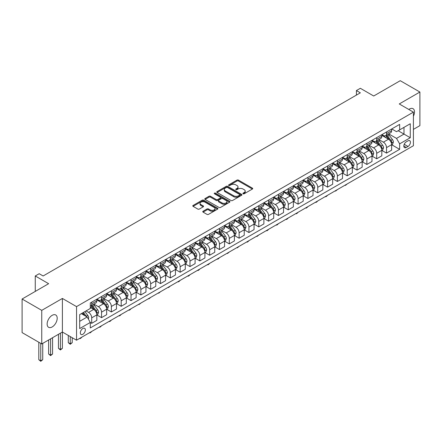<?xml version="1.0" encoding="UTF-8"?>
<svg xmlns="http://www.w3.org/2000/svg" width="442" height="442" viewBox="0 0 442 442"><rect width="100%" height="100%" fill="white"/><g stroke="black" fill="none" stroke-linecap="round" stroke-linejoin="round"><path stroke-width="0.66" d="M243.111 193.767A0.762 0.442 0 0 0 244.194 193.767L252.393 189.032A1.094 0.63 0 0 0 252.713 188.59A1.094 0.63 0 0 0 252.393 188.143L238.503 180.126A1.094 0.63 0 0 0 236.962 180.126L228.763 184.855A0.762 0.442 0 0 0 228.536 185.17A0.762 0.442 0 0 0 228.763 185.48A0.762 0.442 0 0 0 229.84 185.48L230.901 184.867A3.492 2.017 0 0 1 235.84 184.867L237 185.535A3.492 2.017 0 0 1 238.023 186.96A3.492 2.017 0 0 1 237 188.386L235.934 188.999A0.762 0.442 0 0 0 235.713 189.314A0.762 0.442 0 0 0 235.934 189.624A0.762 0.442 0 0 0 237.017 189.624L238.078 189.01A3.492 2.017 0 0 1 243.017 189.01L244.172 189.679A3.492 2.017 0 0 1 245.2 191.104A3.492 2.017 0 0 1 244.172 192.53L243.111 193.143A0.762 0.442 0 0 0 242.89 193.458A0.762 0.442 0 0 0 243.111 193.767L243.111 193.143M52.173 326.947A7.116 4.111 120 0 0 56.819 320.677A7.116 4.111 120 0 0 55.731 314.975A7.116 4.111 120 0 0 52.173 315.328A7.116 4.111 120 0 0 47.521 321.599A7.116 4.111 120 0 0 48.614 327.301A7.116 4.111 120 0 0 52.173 326.947M413.414 116.202A7.116 4.111 120 0 0 413.043 108.682A7.116 4.111 120 0 0 409.485 109.036A7.116 4.111 120 0 0 408.822 109.472M82.831 334.301A3.558 2.055 120 0 0 85.157 331.168A3.558 2.055 120 0 0 84.61 328.318A3.558 2.055 120 0 0 82.831 328.494A3.558 2.055 120 0 0 80.505 331.627A3.558 2.055 120 0 0 81.052 334.478A3.558 2.055 120 0 0 82.831 334.301M203.082 211.221A1.094 0.63 0 0 0 202.762 211.668A1.094 0.63 0 0 0 203.082 212.11L206.978 214.364A1.094 0.63 0 0 0 208.525 214.364L217.63 209.105A1.094 0.63 0 0 0 217.95 208.657A1.094 0.63 0 0 0 217.63 208.215L203.74 200.193A1.094 0.63 0 0 0 202.193 200.193L193.088 205.453A1.094 0.63 0 0 0 192.767 205.895A1.094 0.63 0 0 0 193.088 206.342L197.795 209.06A1.094 0.63 0 0 0 199.342 209.06L203.237 206.812A1.094 0.63 0 0 0 203.558 206.364A1.094 0.63 0 0 0 203.237 205.917L200.9 204.574A2.917 1.685 0 0 1 200.049 203.381A2.917 1.685 0 0 1 201.85 201.823A2.917 1.685 0 0 1 205.033 202.187L214.177 207.469A2.917 1.685 0 0 1 215.033 208.657A2.917 1.685 0 0 1 213.226 210.215A2.917 1.685 0 0 1 210.049 209.851L208.525 208.972A1.094 0.63 0 0 0 206.978 208.972L203.082 211.221L203.082 212.11M413.414 129.373L419.9 125.627L419.9 92.035L400.248 80.693L373.711 96.008L360.346 88.295L356.418 90.56L360.346 92.831L43.128 275.979L39.2 273.708L35.266 275.979L35.266 291.411M41.752 310.361L41.752 343.948L62.388 332.03L62.388 298.444L41.752 310.361L22.1 299.013L48.631 283.692L35.266 275.979M62.388 298.444L76.543 306.615L413.414 112.124L413.414 145.711L76.543 340.202L76.543 306.615M419.9 92.035L399.264 103.953L413.414 112.124M230.978 200.508A1.094 0.63 0 0 0 232.52 200.508L241.63 195.248A1.094 0.63 0 0 0 241.945 194.806A1.094 0.63 0 0 0 241.63 194.358L227.74 186.336A1.094 0.63 0 0 0 226.193 186.336L217.088 191.596A1.094 0.63 0 0 0 216.768 192.043A1.094 0.63 0 0 0 217.088 192.485L230.978 200.508M214.729 193.933A0.762 0.442 0 0 1 215.508 194.038L229.613 202.187L220.525 207.436A1.094 0.63 0 0 1 218.978 207.436L205.088 199.414L205.088 198.524A1.094 0.63 0 0 0 204.768 198.972A1.094 0.63 0 0 0 205.088 199.414M205.088 198.524L208.989 196.276A1.094 0.63 0 0 1 210.53 196.276L216.16 199.524A1.094 0.63 0 0 0 217.707 199.524L220.293 198.033A1.094 0.63 0 0 0 220.613 197.591A1.094 0.63 0 0 0 220.293 197.143L214.425 193.756A0.762 0.442 0 0 1 214.204 193.447A0.762 0.442 0 0 1 214.674 193.038A0.762 0.442 0 0 1 215.508 193.132L229.63 201.287A1.094 0.63 0 0 1 229.95 201.729A1.094 0.63 0 0 1 229.63 202.176L229.63 201.287M41.752 343.948L22.1 332.599L22.1 299.013M407.988 140.854L406.259 141.854A3.448 1.989 120 0 0 404.01 144.888A3.448 1.989 120 0 0 404.535 147.65A3.448 1.989 120 0 0 406.259 147.479L407.988 146.484A3.448 1.989 120 0 0 410.242 143.446A3.448 1.989 120 0 0 409.712 140.683A3.448 1.989 120 0 0 407.988 140.854M391.756 128.937L396.513 131.683L399.656 129.871L399.656 124.379L90.301 302.985L90.301 308.477L79.687 314.605L79.687 328.583L90.301 322.456L90.301 327.947L399.656 149.341L399.656 143.849L396.513 138.401L388.695 133.887M399.656 129.871L410.27 123.743L410.27 137.722L399.656 143.849M60.427 333.169L60.427 349.462L62.388 348.329L62.388 332.03L76.543 340.202M356.418 90.56L356.418 95.102M398.165 130.733L403.982 134.092L403.982 127.373L410.27 123.743M396.513 138.401L403.982 134.092L410.27 137.722M79.687 321.323L87.157 317.008L81.339 313.649M90.301 322.5L91.715 323.317L91.715 317.826A4.448 2.569 -120 0 0 88.571 312.378L86.052 310.925M91.715 323.317L96.826 320.367L96.826 314.875A4.448 2.569 -120 0 0 93.682 309.428L90.301 307.477M96.942 314.991L101.544 317.643L101.544 312.151A4.448 2.569 -120 0 0 98.395 306.704L93.881 304.096M101.544 317.643L106.655 314.693L106.655 309.201A4.448 2.569 -120 0 0 103.505 303.753L96.826 299.897M106.771 309.317L111.367 311.969L111.367 306.477A4.448 2.569 -120 0 0 108.224 301.03L103.71 298.427M111.367 311.969L116.478 309.019L116.478 303.527A4.448 2.569 -120 0 0 113.334 298.079L106.655 294.223M116.6 303.643L121.196 306.295L121.196 300.803A4.448 2.569 -120 0 0 118.053 295.355L113.539 292.753M121.196 306.295L126.307 303.345L126.307 297.853A4.448 2.569 -120 0 0 123.163 292.405L116.478 288.549M126.423 297.969L131.025 300.621L131.025 295.129A4.448 2.569 -120 0 0 127.876 289.687L123.362 287.079M131.025 300.621L136.136 297.67L136.136 292.179A4.448 2.569 -120 0 0 132.987 286.736L126.307 282.874M136.252 292.295L140.849 294.952L140.849 289.455A4.448 2.569 -120 0 0 137.705 284.013L133.191 281.405M140.849 294.952L145.959 292.002L145.959 286.51A4.448 2.569 -120 0 0 142.816 281.062L136.136 277.2M146.081 286.62L150.678 289.278L150.678 283.786A4.448 2.569 -120 0 0 147.534 278.338L143.02 275.731M150.678 289.278L155.788 286.328L155.788 280.836A4.448 2.569 -120 0 0 152.645 275.388L145.959 271.526M155.904 280.946L160.507 283.604L160.507 278.112A4.448 2.569 -120 0 0 157.358 272.664L152.844 270.056M160.507 283.604L165.612 280.653L165.612 275.162A4.448 2.569 -120 0 0 162.468 269.714L155.788 265.857M165.733 275.272L170.33 277.93L170.33 272.438A4.448 2.569 -120 0 0 167.187 266.99L162.673 264.382M170.33 277.93L175.441 274.979L175.441 269.487A4.448 2.569 -120 0 0 172.297 264.04L165.612 260.183M175.557 269.598L180.159 272.255L180.159 266.764A4.448 2.569 -120 0 0 177.015 261.316L172.502 258.708M180.159 272.255L185.27 269.305L185.27 263.813A4.448 2.569 -120 0 0 182.126 258.366L175.441 254.509M185.386 263.924L189.988 266.581L189.988 261.089A4.448 2.569 -120 0 0 186.839 255.642L182.325 253.034M189.988 266.581L195.093 263.631L195.093 258.139A4.448 2.569 -120 0 0 191.95 252.691L185.27 248.835M195.215 258.255L199.812 260.907L199.812 255.415A4.448 2.569 -120 0 0 196.668 249.968L192.154 247.36M199.812 260.907L204.922 257.957L204.922 252.465A4.448 2.569 -120 0 0 201.779 247.017L195.093 243.161M205.038 252.581L209.641 255.233L209.641 249.741A4.448 2.569 -120 0 0 206.497 244.293L201.977 241.691M209.641 255.233L214.751 252.283L214.751 246.791A4.448 2.569 -120 0 0 211.607 241.343L204.922 237.487M214.867 246.907L219.47 249.559L219.47 244.067A4.448 2.569 -120 0 0 216.32 238.619L211.806 236.017M219.47 249.559L224.575 246.608L224.575 241.117A4.448 2.569 -120 0 0 221.431 235.669L214.751 231.812M224.696 241.233L229.293 243.885L229.293 238.393A4.448 2.569 -120 0 0 226.149 232.951L221.635 230.343M229.293 243.885L234.404 240.934L234.404 235.442A4.448 2.569 -120 0 0 231.26 230L224.575 226.138M234.52 235.558L239.122 238.216L239.122 232.724A4.448 2.569 -120 0 0 235.978 227.276L231.459 224.669M239.122 238.216L244.233 235.266L244.233 229.774A4.448 2.569 -120 0 0 241.089 224.326L234.404 220.464M244.349 229.884L248.945 232.542L248.945 227.05A4.448 2.569 -120 0 0 245.802 221.602L241.288 218.994M248.945 232.542L254.056 229.591L254.056 224.1A4.448 2.569 -120 0 0 250.912 218.652L244.233 214.795M254.178 224.21L258.774 226.868L258.774 221.376A4.448 2.569 -120 0 0 255.631 215.928L251.117 213.32M258.774 226.868L263.885 223.917L263.885 218.425A4.448 2.569 -120 0 0 260.741 212.978L254.056 209.121M264.001 218.536L268.603 221.193L268.603 215.702A4.448 2.569 -120 0 0 265.46 210.254L260.94 207.646M268.603 221.193L273.714 218.243L273.714 212.751A4.448 2.569 -120 0 0 270.57 207.304L263.885 203.447M273.83 212.862L278.427 215.519L278.427 210.027A4.448 2.569 -120 0 0 275.283 204.58L270.769 201.972M278.427 215.519L283.537 212.569L283.537 207.077A4.448 2.569 -120 0 0 280.394 201.629L273.714 197.773M283.659 207.188L288.256 209.845L288.256 204.353A4.448 2.569 -120 0 0 285.112 198.906L280.598 196.298M288.256 209.845L293.366 206.895L293.366 201.403A4.448 2.569 -120 0 0 290.223 195.955L283.537 192.099M293.482 201.519L298.085 204.171L298.085 198.679A4.448 2.569 -120 0 0 294.941 193.231L290.422 190.624M298.085 204.171L303.195 201.22L303.195 195.729A4.448 2.569 -120 0 0 300.052 190.281L293.366 186.425M303.311 195.845L307.908 198.497L307.908 193.005A4.448 2.569 -120 0 0 304.765 187.557L300.251 184.955M307.908 198.497L313.019 195.546L313.019 190.054A4.448 2.569 -120 0 0 309.875 184.607L303.195 180.75M313.14 190.171L317.737 192.822L317.737 187.331A4.448 2.569 -120 0 0 314.594 181.883L310.08 179.281M317.737 192.822L322.848 189.872L322.848 184.38A4.448 2.569 -120 0 0 319.704 178.938L313.019 175.076M322.964 184.496L327.566 187.148L327.566 181.656A4.448 2.569 -120 0 0 324.422 176.214L319.903 173.607M327.566 187.148L332.677 184.198L332.677 178.706A4.448 2.569 -120 0 0 329.528 173.264L322.848 169.402M332.793 178.822L337.39 181.48L337.39 175.988A4.448 2.569 -120 0 0 334.246 170.54L329.732 167.932M337.39 181.48L342.5 178.529L342.5 173.037A4.448 2.569 -120 0 0 339.357 167.59L332.677 163.728M342.622 173.148L347.219 175.805L347.219 170.314A4.448 2.569 -120 0 0 344.075 164.866L339.561 162.258M347.219 175.805L352.329 172.855L352.329 167.363A4.448 2.569 -120 0 0 349.186 161.916L342.5 158.059M352.445 167.474L357.048 170.131L357.048 164.639A4.448 2.569 -120 0 0 353.904 159.192L349.384 156.584M357.048 170.131L362.158 167.181L362.158 161.689A4.448 2.569 -120 0 0 359.009 156.241L352.329 152.385M362.274 161.8L366.871 164.457L366.871 158.965A4.448 2.569 -120 0 0 363.727 153.518L359.213 150.91M366.871 164.457L371.982 161.507L371.982 156.015A4.448 2.569 -120 0 0 368.838 150.567L362.158 146.711M372.103 156.125L376.7 158.783L376.7 153.291A4.448 2.569 -120 0 0 373.556 147.843L369.042 145.236M376.7 158.783L381.811 155.833L381.811 150.341A4.448 2.569 -120 0 0 378.667 144.893L371.982 141.037M381.927 150.457L386.529 153.109L386.529 147.617A4.448 2.569 -120 0 0 383.385 142.169L378.866 139.561M386.529 153.109L391.64 150.158L391.64 144.667A4.448 2.569 -120 0 0 388.49 139.219L381.811 135.363M381.927 134.611L383.385 135.451A4.448 2.569 -120 0 0 385.606 135.672A4.448 2.569 -120 0 0 386.529 133.639L386.529 131.959M372.103 140.285L373.556 141.125A4.448 2.569 -120 0 0 375.777 141.346A4.448 2.569 -120 0 0 376.7 139.313L376.7 137.633M362.274 145.959L363.727 146.799A4.448 2.569 -120 0 0 365.954 147.02A4.448 2.569 -120 0 0 366.871 144.987L366.871 143.307M352.445 151.634L353.904 152.473A4.448 2.569 -120 0 0 356.125 152.694A4.448 2.569 -120 0 0 357.048 150.656L357.048 148.976M342.622 157.308L344.075 158.148A4.448 2.569 -120 0 0 346.296 158.369A4.448 2.569 -120 0 0 347.219 156.33L347.219 154.65M332.793 162.982L334.246 163.822A4.448 2.569 -120 0 0 336.472 164.043A4.448 2.569 -120 0 0 337.39 162.004L337.39 160.324M322.964 168.656L324.422 169.496A4.448 2.569 -120 0 0 326.644 169.717A4.448 2.569 -120 0 0 327.566 167.678L327.566 165.999M313.14 174.33L314.594 175.17A4.448 2.569 -120 0 0 316.815 175.386A4.448 2.569 -120 0 0 317.737 173.352L317.737 171.673M303.311 180.005L304.765 180.844A4.448 2.569 -120 0 0 306.991 181.06A4.448 2.569 -120 0 0 307.908 179.027L307.908 177.347M293.482 185.673L294.941 186.513A4.448 2.569 -120 0 0 297.162 186.734A4.448 2.569 -120 0 0 298.085 184.701L298.085 183.021M283.659 191.347L285.112 192.187A4.448 2.569 -120 0 0 287.333 192.408A4.448 2.569 -120 0 0 288.256 190.375L288.256 188.695M273.83 197.022L275.283 197.861A4.448 2.569 -120 0 0 277.51 198.082A4.448 2.569 -120 0 0 278.427 196.049L278.427 194.37M264.001 202.696L265.46 203.535A4.448 2.569 -120 0 0 267.681 203.756A4.448 2.569 -120 0 0 268.603 201.723L268.603 200.044M254.178 208.37L255.631 209.21A4.448 2.569 -120 0 0 257.852 209.431A4.448 2.569 -120 0 0 258.774 207.392L258.774 205.712M244.349 214.044L245.802 214.884A4.448 2.569 -120 0 0 248.028 215.105A4.448 2.569 -120 0 0 248.945 213.066L248.945 211.387M234.52 219.718L235.978 220.558A4.448 2.569 -120 0 0 238.199 220.779A4.448 2.569 -120 0 0 239.122 218.74L239.122 217.061M224.696 225.392L226.149 226.232A4.448 2.569 -120 0 0 228.37 226.453A4.448 2.569 -120 0 0 229.293 224.414L229.293 222.735M214.867 231.067L216.32 231.906A4.448 2.569 -120 0 0 218.547 232.122A4.448 2.569 -120 0 0 219.47 230.089L219.47 228.409M205.038 236.741L206.497 237.581A4.448 2.569 -120 0 0 208.718 237.796A4.448 2.569 -120 0 0 209.641 235.763L209.641 234.083M195.215 242.409L196.668 243.249A4.448 2.569 -120 0 0 198.894 243.47A4.448 2.569 -120 0 0 199.812 241.437L199.812 239.757M185.386 248.084L186.839 248.923A4.448 2.569 -120 0 0 189.065 249.144A4.448 2.569 -120 0 0 189.988 247.111L189.988 245.432M175.557 253.758L177.015 254.598A4.448 2.569 -120 0 0 179.237 254.819A4.448 2.569 -120 0 0 180.159 252.785L180.159 251.106M165.733 259.432L167.187 260.272A4.448 2.569 -120 0 0 169.413 260.493A4.448 2.569 -120 0 0 170.33 258.454L170.33 256.78M155.904 265.106L157.358 265.946A4.448 2.569 -120 0 0 159.584 266.167A4.448 2.569 -120 0 0 160.507 264.128L160.507 262.449M146.081 270.78L147.534 271.62A4.448 2.569 -120 0 0 149.755 271.841A4.448 2.569 -120 0 0 150.678 269.802L150.678 268.123M136.252 276.454L137.705 277.294A4.448 2.569 -120 0 0 139.932 277.515A4.448 2.569 -120 0 0 140.849 275.476L140.849 273.797M126.423 282.129L127.876 282.968A4.448 2.569 -120 0 0 130.103 283.189A4.448 2.569 -120 0 0 131.025 281.151L131.025 279.471M116.6 287.803L118.053 288.643A4.448 2.569 -120 0 0 120.274 288.858A4.448 2.569 -120 0 0 121.196 286.825L121.196 285.145M106.771 293.471L108.224 294.311A4.448 2.569 -120 0 0 110.45 294.532A4.448 2.569 -120 0 0 111.367 292.499L111.367 290.819M96.942 299.146L98.395 299.985A4.448 2.569 -120 0 0 100.621 300.206A4.448 2.569 -120 0 0 101.544 298.173L101.544 296.494M391.756 144.783L399.656 149.341M385.606 135.672L390.717 132.722A4.448 2.569 -120 0 0 391.64 130.688L391.64 129.009M375.777 141.346L380.888 138.396A4.448 2.569 -120 0 0 381.811 136.363L381.811 134.683M365.954 147.02L371.065 144.07A4.448 2.569 -120 0 0 371.982 142.037L371.982 140.357M356.125 152.694L361.236 149.744A4.448 2.569 -120 0 0 362.158 147.705L362.158 146.026M346.296 158.369L351.407 155.418A4.448 2.569 -120 0 0 352.329 153.38L352.329 151.7M336.472 164.043L341.583 161.092A4.448 2.569 -120 0 0 342.5 159.054L342.5 157.374M326.644 169.717L331.754 166.767A4.448 2.569 -120 0 0 332.677 164.728L332.677 163.048M316.815 175.386L321.925 172.441A4.448 2.569 -120 0 0 322.848 170.402L322.848 168.722M306.991 181.06L312.102 178.109A4.448 2.569 -120 0 0 313.019 176.076L313.019 174.397M297.162 186.734L302.273 183.784A4.448 2.569 -120 0 0 303.195 181.75L303.195 180.071M287.333 192.408L292.444 189.458A4.448 2.569 -120 0 0 293.366 187.425L293.366 185.745M277.51 198.082L282.62 195.132A4.448 2.569 -120 0 0 283.537 193.099L283.537 191.419M267.681 203.756L272.791 200.806A4.448 2.569 -120 0 0 273.714 198.773L273.714 197.093M257.852 209.431L262.962 206.48A4.448 2.569 -120 0 0 263.885 204.442L263.885 202.762M248.028 215.105L253.139 212.154A4.448 2.569 -120 0 0 254.056 210.116L254.056 208.436M238.199 220.779L243.31 217.829A4.448 2.569 -120 0 0 244.233 215.79L244.233 214.11M228.37 226.453L233.481 223.503A4.448 2.569 -120 0 0 234.404 221.464L234.404 219.785M218.547 232.122L223.658 229.171A4.448 2.569 -120 0 0 224.575 227.138L224.575 225.459M208.718 237.796L213.829 234.846A4.448 2.569 -120 0 0 214.751 232.812L214.751 231.133M198.894 243.47L204 240.52A4.448 2.569 -120 0 0 204.922 238.487L204.922 236.807M189.065 249.144L194.176 246.194A4.448 2.569 -120 0 0 195.093 244.161L195.093 242.481M179.237 254.819L184.347 251.868A4.448 2.569 -120 0 0 185.27 249.835L185.27 248.155M169.413 260.493L174.518 257.542A4.448 2.569 -120 0 0 175.441 255.504L175.441 253.83M159.584 266.167L164.695 263.217A4.448 2.569 -120 0 0 165.612 261.178L165.612 259.498M149.755 271.841L154.866 268.891A4.448 2.569 -120 0 0 155.788 266.852L155.788 265.172M139.932 277.515L145.037 274.565A4.448 2.569 -120 0 0 145.959 272.526L145.959 270.847M130.103 283.189L135.213 280.239A4.448 2.569 -120 0 0 136.136 278.2L136.136 276.521M120.274 288.858L125.384 285.908A4.448 2.569 -120 0 0 126.307 283.874L126.307 282.195M110.45 294.532L115.561 291.582A4.448 2.569 -120 0 0 116.478 289.549L116.478 287.869M100.621 300.206L105.732 297.256A4.448 2.569 -120 0 0 106.655 295.223L106.655 293.543M90.301 306.063A4.448 2.569 -120 0 0 90.792 305.881L95.903 302.93A4.448 2.569 -120 0 0 96.826 300.897L96.826 299.217M90.792 305.881A4.448 2.569 -120 0 0 91.715 303.847L91.715 302.168M87.157 317.008L90.301 322.456M243.42 193.878L244.172 193.441A3.492 2.017 0 0 0 245.2 192.016L245.2 191.104M238.023 186.96L238.023 187.872A3.492 2.017 0 0 1 237 189.298L236.243 189.734M252.393 188.143L252.393 189.032L238.503 181.032A1.094 0.63 0 0 0 236.962 181.032L229.067 185.59M241.614 195.259L227.74 187.248A1.094 0.63 0 0 0 226.193 187.248L217.105 192.497M239.697 195.115A0.762 0.442 0 0 0 239.923 194.806A0.762 0.442 0 0 0 239.697 194.491L227.508 187.452A0.762 0.442 0 0 0 226.426 187.452L225.31 188.099A3.492 2.017 0 0 0 224.282 189.524A3.492 2.017 0 0 0 225.31 190.95L233.641 195.762A3.492 2.017 0 0 0 238.581 195.762L239.697 195.115L239.697 196.021A0.762 0.442 0 0 0 239.923 195.712L239.923 194.806M224.282 189.524L224.282 190.43A3.492 2.017 0 0 0 225.31 191.856L225.31 190.95M239.697 196.021L238.581 196.668A3.492 2.017 0 0 1 233.641 196.668L225.31 191.856M205.105 199.425L208.989 197.182L208.989 196.276M220.613 197.591L220.613 198.497A1.094 0.63 0 0 1 220.293 198.944L217.707 200.436A1.094 0.63 0 0 1 216.16 200.436L210.53 197.182A1.094 0.63 0 0 0 208.989 197.182M222.006 202.9A2.917 1.685 0 0 0 225.188 203.265A2.917 1.685 0 0 0 226.989 201.707A2.917 1.685 0 0 0 226.138 200.519L222.917 198.657A1.094 0.63 0 0 0 221.37 198.657L218.784 200.149A1.094 0.63 0 0 0 218.464 200.596A1.094 0.63 0 0 0 218.784 201.044L222.006 202.9L222.006 203.806A2.917 1.685 0 0 0 225.188 204.176A2.917 1.685 0 0 0 226.989 202.618L226.989 201.707M218.464 200.596L218.464 201.502A1.094 0.63 0 0 0 218.784 201.95L218.784 201.044M222.006 203.806L218.784 201.95M215.033 208.657L215.033 209.569A2.917 1.685 0 0 1 213.226 211.127A2.917 1.685 0 0 1 210.049 210.757L208.525 209.878A1.094 0.63 0 0 0 206.978 209.878L203.099 212.121M200.049 203.381L200.049 204.287A2.917 1.685 0 0 0 200.9 205.48L200.9 204.574M203.221 206.817L200.9 205.48M217.613 209.116L203.74 201.104A1.094 0.63 0 0 0 202.193 201.104L193.104 206.353M391.64 144.849L392.579 144.302L393.369 142.037A2.945 1.702 -120 0 0 392.424 139.523L389.214 135.235A8.503 4.912 -120 0 0 388.286 134.125M385.092 137.258A8.503 4.912 -120 0 0 383.352 135.434M391.369 143.042L391.778 142.158A2.945 1.702 -120 0 0 390.932 140.39L387.722 136.097A8.503 4.912 -120 0 0 386.794 134.987M385.999 135.445A7.061 4.077 60 0 1 387.159 136.76L389.877 140.39M385.849 135.534A8.503 4.912 60 0 1 386.778 136.644L388.91 139.495M347.268 183.9L345.412 185.425L345.02 185.198M345.412 184.971L345.412 185.425M381.811 150.523L382.755 149.976L383.54 147.705A2.945 1.702 -120 0 0 382.601 145.197L379.385 140.91A8.503 4.912 -120 0 0 378.457 139.799M375.264 142.932A8.503 4.912 -120 0 0 373.523 141.108M381.54 148.716L381.949 147.832A2.945 1.702 -120 0 0 381.103 146.059L377.893 141.772A8.503 4.912 -120 0 0 376.965 140.661M376.175 141.12A7.061 4.077 60 0 1 377.335 142.435L380.054 146.064M376.02 141.208A8.503 4.912 60 0 1 376.949 142.318L379.087 145.169M337.445 189.574L335.583 191.099L335.191 190.872M335.583 190.646L335.583 191.099M371.982 156.197L372.926 155.65L373.711 153.38A2.945 1.702 -120 0 0 372.772 150.871L369.562 146.584A8.503 4.912 -120 0 0 368.634 145.473M365.435 148.606A8.503 4.912 -120 0 0 363.694 146.783M371.716 154.391L372.12 153.507A2.945 1.702 -120 0 0 371.28 151.733L368.064 147.446A8.503 4.912 -120 0 0 367.136 146.335M366.346 146.794A7.061 4.077 60 0 1 367.506 148.109L370.225 151.739M366.197 146.882A8.503 4.912 60 0 1 367.125 147.993L369.258 150.844M327.616 195.248L326.544 196.32L325.754 196.773L325.362 196.546M325.754 196.32L325.754 196.773M362.158 161.871L363.097 161.324L363.888 159.054A2.945 1.702 -120 0 0 362.943 156.545L359.733 152.258A8.503 4.912 -120 0 0 358.805 151.147M355.611 154.275A8.503 4.912 -120 0 0 353.871 152.457M361.887 160.065L362.296 159.181A2.945 1.702 -120 0 0 361.451 157.407L358.241 153.12A8.503 4.912 -120 0 0 357.313 152.009M356.517 152.468A7.061 4.077 60 0 1 357.677 153.783L360.396 157.413M356.368 152.556A8.503 4.912 60 0 1 357.296 153.667L359.429 156.518M317.792 200.917L316.715 201.994L315.931 202.447L315.538 202.221M315.931 201.994L315.931 202.447M352.329 167.546L353.274 166.999L354.059 164.728A2.945 1.702 -120 0 0 353.119 162.22L349.904 157.932A8.503 4.912 -120 0 0 348.976 156.822M345.782 159.949A8.503 4.912 -120 0 0 344.042 158.131M352.059 165.739L352.467 164.855A2.945 1.702 -120 0 0 351.622 163.081L348.412 158.794A8.503 4.912 -120 0 0 347.484 157.683M346.694 158.142A7.061 4.077 60 0 1 347.854 159.457L350.572 163.087M346.539 158.225A8.503 4.912 60 0 1 347.467 159.341L349.605 162.192M307.964 206.591L306.886 207.668L306.102 208.121L305.709 207.895M306.102 207.668L306.102 208.121M342.5 173.214L343.445 172.673L344.23 170.402A2.945 1.702 -120 0 0 343.29 167.894L340.08 163.606A8.503 4.912 -120 0 0 339.152 162.496M335.959 165.623A8.503 4.912 -120 0 0 334.213 163.8M342.235 171.413L342.638 170.529A2.945 1.702 -120 0 0 341.799 168.756L338.583 164.468A8.503 4.912 -120 0 0 337.655 163.358M336.865 163.811A7.061 4.077 60 0 1 338.025 165.131L340.743 168.761M336.716 163.899A8.503 4.912 60 0 1 337.644 165.015L339.776 167.861M298.135 212.265L297.063 213.342L296.278 213.795L295.88 213.569M296.278 213.342L296.278 213.795M332.677 178.888L333.616 178.347L334.406 176.076A2.945 1.702 -120 0 0 333.461 173.568L330.251 169.28A8.503 4.912 -120 0 0 329.323 168.17M326.13 171.297A8.503 4.912 -120 0 0 324.389 169.474M332.406 177.087L332.815 176.203A2.945 1.702 -120 0 0 331.97 174.43L328.76 170.142A8.503 4.912 -120 0 0 327.831 169.032M327.036 169.485A7.061 4.077 60 0 1 328.196 170.805L330.914 174.435M326.887 169.573A8.503 4.912 60 0 1 327.815 170.684L329.947 173.535M288.311 217.939L287.234 219.017L286.449 219.47L286.057 219.243M286.449 219.017L286.449 219.47M322.848 184.563L323.793 184.021L324.577 181.75A2.945 1.702 -120 0 0 323.638 179.242L320.422 174.955A8.503 4.912 -120 0 0 319.494 173.839M316.301 176.971A8.503 4.912 -120 0 0 314.56 175.148M322.577 182.761L322.986 181.877A2.945 1.702 -120 0 0 322.141 180.104L318.931 175.817A8.503 4.912 -120 0 0 318.002 174.706M317.212 175.159A7.061 4.077 60 0 1 318.373 176.48L321.091 180.109M317.058 175.247A8.503 4.912 60 0 1 317.986 176.358L320.124 179.209M278.482 223.613L277.405 224.691L276.62 225.144L276.228 224.917M276.62 224.685L276.62 225.144M313.019 190.237L313.964 189.695L314.748 187.425A2.945 1.702 -120 0 0 313.809 184.916L310.599 180.629A8.503 4.912 -120 0 0 309.671 179.513M306.477 182.645A8.503 4.912 -120 0 0 304.731 180.822M312.754 188.43L313.157 187.546A2.945 1.702 -120 0 0 312.317 185.778L309.102 181.491A8.503 4.912 -120 0 0 308.173 180.375M307.383 180.833A7.061 4.077 60 0 1 308.544 182.154L311.262 185.778M307.234 180.922A8.503 4.912 60 0 1 308.162 182.032L310.295 184.883M268.653 229.287L267.581 230.365L266.797 230.818L266.399 230.591M266.797 230.359L266.797 230.818M303.195 195.911L304.135 195.364L304.925 193.099A2.945 1.702 -120 0 0 303.98 190.59L300.77 186.297A8.503 4.912 -120 0 0 299.842 185.187M296.648 188.32A8.503 4.912 -120 0 0 294.908 186.496M302.925 194.104L303.334 193.22A2.945 1.702 -120 0 0 302.488 191.452L299.278 187.165A8.503 4.912 -120 0 0 298.35 186.049M297.56 186.507A7.061 4.077 60 0 1 298.715 187.828L301.433 191.452M297.405 186.596A8.503 4.912 60 0 1 298.333 187.706L300.472 190.557M258.83 234.962L256.968 236.492L256.575 236.26M256.968 236.034L256.968 236.492M293.366 201.585L294.311 201.038L295.096 198.773A2.945 1.702 -120 0 0 294.157 196.259L290.941 191.972A8.503 4.912 -120 0 0 290.013 190.861M286.819 193.994A8.503 4.912 -120 0 0 285.079 192.171M293.096 199.778L293.505 198.894A2.945 1.702 -120 0 0 292.659 197.126L289.449 192.834A8.503 4.912 -120 0 0 288.521 191.723M287.731 192.182A7.061 4.077 60 0 1 288.891 193.497L291.609 197.126M287.576 192.27A8.503 4.912 60 0 1 288.504 193.381L290.643 196.231M249.001 240.636L247.929 241.708L247.139 242.161L246.746 241.934M247.139 241.708L247.139 242.161M283.537 207.259L284.482 206.712L285.267 204.442A2.945 1.702 -120 0 0 284.328 201.933L281.118 197.646A8.503 4.912 -120 0 0 280.189 196.535M276.996 199.668A8.503 4.912 -120 0 0 275.25 197.845M283.272 205.453L283.676 204.569A2.945 1.702 -120 0 0 282.836 202.795L279.62 198.508A8.503 4.912 -120 0 0 278.692 197.397M277.902 197.856A7.061 4.077 60 0 1 279.062 199.171L281.781 202.801M277.753 197.944A8.503 4.912 60 0 1 278.681 199.055L280.814 201.906M239.172 246.31L237.315 247.835L236.918 247.608M237.315 247.382L237.315 247.835M273.714 212.933L274.653 212.387L275.443 210.116A2.945 1.702 -120 0 0 274.504 207.607L271.289 203.32A8.503 4.912 -120 0 0 270.36 202.209M267.167 205.342A8.503 4.912 -120 0 0 265.427 203.519M273.443 211.127L273.852 210.243A2.945 1.702 -120 0 0 273.007 208.469L269.797 204.182A8.503 4.912 -120 0 0 268.869 203.071M268.079 203.53A7.061 4.077 60 0 1 269.233 204.845L271.952 208.475M267.924 203.618A8.503 4.912 60 0 1 268.852 204.729L270.99 207.58M229.348 251.984L227.486 253.509L227.094 253.283M227.486 253.056L227.486 253.509M263.885 218.608L264.83 218.061L265.614 215.79A2.945 1.702 -120 0 0 264.675 213.282L261.46 208.994A8.503 4.912 -120 0 0 260.531 207.884M257.338 211.011A8.503 4.912 -120 0 0 255.598 209.193M263.614 216.801L264.023 215.917A2.945 1.702 -120 0 0 263.183 214.143L259.968 209.856A8.503 4.912 -120 0 0 259.04 208.746M258.25 209.204A7.061 4.077 60 0 1 259.41 210.519L262.128 214.149M258.095 209.293A8.503 4.912 60 0 1 259.023 210.403L261.161 213.254M219.519 257.653L218.447 258.73L217.657 259.183L217.265 258.957M217.657 258.73L217.657 259.183M254.056 224.276L255.001 223.735L255.785 221.464A2.945 1.702 -120 0 0 254.846 218.956L251.636 214.668A8.503 4.912 -120 0 0 250.708 213.558M247.514 216.685A8.503 4.912 -120 0 0 245.769 214.867M253.791 222.475L254.194 221.591A2.945 1.702 -120 0 0 253.354 219.818L250.139 215.53A8.503 4.912 -120 0 0 249.211 214.42M248.421 214.878A7.061 4.077 60 0 1 249.581 216.193L252.299 219.823M248.271 214.961A8.503 4.912 60 0 1 249.2 216.077L251.332 218.928M209.69 263.327L208.618 264.404L207.834 264.857L207.436 264.631M207.834 264.404L207.834 264.857M244.233 229.95L245.172 229.409L245.962 227.138A2.945 1.702 -120 0 0 245.023 224.63L241.807 220.343A8.503 4.912 -120 0 0 240.879 219.232M237.685 222.359A8.503 4.912 -120 0 0 235.945 220.536M243.962 228.149L244.371 227.265A2.945 1.702 -120 0 0 243.525 225.492L240.315 221.204A8.503 4.912 -120 0 0 239.387 220.094M238.597 220.547A7.061 4.077 60 0 1 239.752 221.867L242.47 225.497M238.442 220.635A8.503 4.912 60 0 1 239.371 221.746L241.509 224.597M199.867 269.001L198.79 270.079L198.005 270.532L197.613 270.305M198.005 270.079L198.005 270.532M234.404 235.625L235.348 235.083L236.133 232.812A2.945 1.702 -120 0 0 235.194 230.304L231.978 226.017A8.503 4.912 -120 0 0 231.055 224.906M227.857 228.033A8.503 4.912 -120 0 0 226.116 226.21M234.133 233.824L234.542 232.94A2.945 1.702 -120 0 0 233.702 231.166L230.486 226.879A8.503 4.912 -120 0 0 229.558 225.768M228.768 226.221A7.061 4.077 60 0 1 229.928 227.542L232.647 231.172M228.613 226.31A8.503 4.912 60 0 1 229.542 227.42L231.68 230.271M190.038 274.675L188.966 275.753L188.176 276.206L187.784 275.979M188.176 275.753L188.176 276.206M224.575 241.299L225.519 240.757L226.304 238.487A2.945 1.702 -120 0 0 225.365 235.978L222.155 231.691A8.503 4.912 -120 0 0 221.227 230.575M218.033 233.708A8.503 4.912 -120 0 0 216.287 231.884M224.309 239.498L224.718 238.614A2.945 1.702 -120 0 0 223.873 236.84L220.657 232.553A8.503 4.912 -120 0 0 219.735 231.442M218.939 231.895A7.061 4.077 60 0 1 220.099 233.216L222.818 236.84M218.79 231.984A8.503 4.912 60 0 1 219.718 233.094L221.851 235.945M180.209 280.35L179.137 281.427L178.353 281.88L177.955 281.653M178.353 281.421L178.353 281.88M214.751 246.973L215.696 246.432L216.481 244.161A2.945 1.702 -120 0 0 215.541 241.652L212.326 237.365A8.503 4.912 -120 0 0 211.398 236.249M208.204 239.382A8.503 4.912 -120 0 0 206.464 237.558M214.48 245.166L214.889 244.282A2.945 1.702 -120 0 0 214.044 242.514L210.834 238.227A8.503 4.912 -120 0 0 209.906 237.111M209.116 237.569A7.061 4.077 60 0 1 210.27 238.89L212.989 242.514M208.961 237.658A8.503 4.912 60 0 1 209.889 238.768L212.027 241.619M170.385 286.024L168.524 287.554L168.131 287.322M168.524 287.096L168.524 287.554M204.922 252.647L205.867 252.1L206.652 249.835A2.945 1.702 -120 0 0 205.712 247.327L202.502 243.034A8.503 4.912 -120 0 0 201.574 241.923M198.375 245.056A8.503 4.912 -120 0 0 196.635 243.233M204.657 250.841L205.06 249.957A2.945 1.702 -120 0 0 204.221 248.189L201.005 243.896A8.503 4.912 -120 0 0 200.077 242.785M199.287 243.244A7.061 4.077 60 0 1 200.447 244.564L203.165 248.189M199.132 243.332A8.503 4.912 60 0 1 200.06 244.443L202.198 247.293M160.556 291.698L158.695 293.228L158.302 292.996M158.695 292.77L158.695 293.228M195.093 258.321L196.038 257.774L196.823 255.504A2.945 1.702 -120 0 0 195.883 252.995L192.673 248.708A8.503 4.912 -120 0 0 191.745 247.597M188.552 250.73A8.503 4.912 -120 0 0 186.811 248.907M194.828 256.515L195.237 255.631A2.945 1.702 -120 0 0 194.392 253.857L191.182 249.57A8.503 4.912 -120 0 0 190.253 248.459M189.458 248.918A7.061 4.077 60 0 1 190.618 250.233L193.336 253.863M189.309 249.006A8.503 4.912 60 0 1 190.237 250.117L192.369 252.968M150.728 297.372L148.871 298.897L148.473 298.67M148.871 298.444L148.871 298.897M185.27 263.996L186.215 263.449L186.999 261.178A2.945 1.702 -120 0 0 186.06 258.669L182.844 254.382A8.503 4.912 -120 0 0 181.916 253.272M178.723 256.404A8.503 4.912 -120 0 0 176.982 254.581M184.999 262.189L185.408 261.305A2.945 1.702 -120 0 0 184.563 259.531L181.353 255.244A8.503 4.912 -120 0 0 180.424 254.133M179.634 254.592A7.061 4.077 60 0 1 180.789 255.907L183.507 259.537M179.48 254.68A8.503 4.912 60 0 1 180.408 255.791L182.546 258.642M140.904 303.046L139.042 304.571L138.65 304.345M139.042 304.118L139.042 304.571M175.441 269.67L176.386 269.123L177.17 266.852A2.945 1.702 -120 0 0 176.231 264.344L173.021 260.056A8.503 4.912 -120 0 0 172.093 258.946M168.894 262.078A8.503 4.912 -120 0 0 167.153 260.255M175.176 267.863L175.579 266.979A2.945 1.702 -120 0 0 174.739 265.206L171.524 260.918A8.503 4.912 -120 0 0 170.595 259.808M169.805 260.266A7.061 4.077 60 0 1 170.966 261.581L173.684 265.211M169.651 260.355A8.503 4.912 60 0 1 170.579 261.465L172.717 264.316M131.075 308.72L130.003 309.792L129.213 310.245L128.821 310.019M129.213 309.792L129.213 310.245M165.612 275.344L166.557 274.797L167.341 272.526A2.945 1.702 -120 0 0 166.402 270.018L163.192 265.73A8.503 4.912 -120 0 0 162.264 264.62M159.07 267.747A8.503 4.912 -120 0 0 157.33 265.929M165.347 273.537L165.756 272.653A2.945 1.702 -120 0 0 164.91 270.88L161.7 266.592A8.503 4.912 -120 0 0 160.772 265.482M159.976 265.94A7.061 4.077 60 0 1 161.137 267.255L163.855 270.885M159.827 266.023A8.503 4.912 60 0 1 160.755 267.139L162.888 269.99M121.246 314.389L120.174 315.466L119.39 315.919L118.992 315.693M119.39 315.466L119.39 315.919M155.788 281.013L156.733 280.471L157.518 278.2A2.945 1.702 -120 0 0 156.578 275.692L153.363 271.405A8.503 4.912 -120 0 0 152.435 270.294M149.241 273.421A8.503 4.912 -120 0 0 147.501 271.603M155.518 279.211L155.927 278.327A2.945 1.702 -120 0 0 155.081 276.554L151.871 272.266A8.503 4.912 -120 0 0 150.943 271.156M150.153 271.615A7.061 4.077 60 0 1 151.308 272.929L154.026 276.559M149.998 271.697A8.503 4.912 60 0 1 150.926 272.813L153.065 275.664M111.423 320.063L110.345 321.141L109.561 321.594L109.168 321.367M109.561 321.141L109.561 321.594M145.959 286.687L146.904 286.145L147.689 283.874A2.945 1.702 -120 0 0 146.75 281.366L143.54 277.079A8.503 4.912 -120 0 0 142.611 275.968M139.412 279.095A8.503 4.912 -120 0 0 137.672 277.272M145.694 284.886L146.098 284.002A2.945 1.702 -120 0 0 145.258 282.228L142.042 277.941A8.503 4.912 -120 0 0 141.114 276.83M140.324 277.283A7.061 4.077 60 0 1 141.484 278.604L144.202 282.234M140.175 277.372A8.503 4.912 60 0 1 141.097 278.482L143.236 281.333M101.594 325.737L100.522 326.815L99.732 327.268L99.34 327.041M99.732 326.815L99.732 327.268M136.136 292.361L137.075 291.819L137.865 289.549A2.945 1.702 -120 0 0 136.921 287.04L133.711 282.753A8.503 4.912 -120 0 0 132.782 281.642M129.589 284.77A8.503 4.912 -120 0 0 127.849 282.946M135.865 290.56L136.274 289.676A2.945 1.702 -120 0 0 135.429 287.902L132.219 283.615A8.503 4.912 -120 0 0 131.291 282.504M130.495 282.957A7.061 4.077 60 0 1 131.655 284.278L134.374 287.908M130.346 283.046A8.503 4.912 60 0 1 131.274 284.156L133.407 287.007M91.765 331.412L90.693 332.489L89.908 332.942L89.511 332.716M89.908 332.489L89.908 332.942M126.307 298.035L127.252 297.494L128.036 295.223A2.945 1.702 -120 0 0 127.097 292.714L123.882 288.427A8.503 4.912 -120 0 0 122.953 287.311M119.76 290.444A8.503 4.912 -120 0 0 118.02 288.62M126.036 296.234L126.445 295.35A2.945 1.702 -120 0 0 125.6 293.576L122.39 289.289A8.503 4.912 -120 0 0 121.462 288.178M120.672 288.632A7.061 4.077 60 0 1 121.826 289.952L124.545 293.576M120.517 288.72A8.503 4.912 60 0 1 121.445 289.83L123.583 292.681M81.941 337.086L80.864 338.163L80.079 338.616L79.687 338.39M80.079 338.158L80.079 338.616M116.478 303.709L117.423 303.162L118.207 300.897A2.945 1.702 -120 0 0 117.268 298.389L114.058 294.096A8.503 4.912 -120 0 0 113.13 292.985M109.931 296.118A8.503 4.912 -120 0 0 108.191 294.295M116.213 301.903L116.616 301.019A2.945 1.702 -120 0 0 115.776 299.251L112.561 294.963A8.503 4.912 -120 0 0 111.633 293.847M110.843 294.306A7.061 4.077 60 0 1 112.003 295.626L114.721 299.251M110.693 294.394A8.503 4.912 60 0 1 111.622 295.505L113.754 298.356M70.25 336.572L70.25 343.788L72.217 342.655L72.217 337.705M72.217 342.655L70.25 344.29L68.289 342.655L68.289 335.434M68.289 342.655L70.25 343.788L70.25 344.29M106.655 309.383L107.594 308.836L108.384 306.571A2.945 1.702 -120 0 0 107.439 304.057L104.229 299.77A8.503 4.912 -120 0 0 103.301 298.659M100.107 301.792A8.503 4.912 -120 0 0 98.367 299.969M106.384 307.577L106.793 306.693A2.945 1.702 -120 0 0 105.947 304.925L102.737 300.632A8.503 4.912 -120 0 0 101.809 299.521M101.014 299.98A7.061 4.077 60 0 1 102.174 301.295L104.892 304.925M100.864 300.068A8.503 4.912 60 0 1 101.793 301.179L103.925 304.03M62.388 348.329L60.427 349.965L58.46 348.329L58.46 334.301M58.46 348.329L60.427 349.462L60.427 349.965M96.826 315.058L97.77 314.511L98.555 312.24A2.945 1.702 -120 0 0 97.616 309.731L94.4 305.444A8.503 4.912 -120 0 0 93.472 304.334M96.555 313.251L96.964 312.367A2.945 1.702 -120 0 0 96.118 310.593L92.908 306.306A8.503 4.912 -120 0 0 91.98 305.195M91.19 305.654A7.061 4.077 60 0 1 92.345 306.969L95.063 310.599M91.035 305.742A8.503 4.912 60 0 1 91.964 306.853L94.102 309.704M50.598 338.843L50.598 355.136L52.565 354.003L52.565 337.705M52.565 354.003L50.598 355.633L48.631 354.003L48.631 339.975M48.631 354.003L50.598 355.136L50.598 355.633M88.334 319.052L88.726 317.914A2.945 1.702 -120 0 0 87.787 315.406L84.919 311.582M86.56 316.665A2.945 1.702 -120 0 0 86.295 316.268L83.427 312.444M82.687 312.87L84.748 315.621M82.483 312.986L84.229 315.317M40.769 343.379L40.769 360.81L42.736 359.678L42.736 343.379M42.736 359.678L40.769 361.307L38.808 359.678L38.808 342.246M38.808 359.678L40.769 360.81L40.769 361.307M88.571 312.378L93.682 309.428M98.395 306.704L103.505 303.753M108.224 301.03L113.334 298.079M118.053 295.355L123.163 292.405M127.876 289.687L132.987 286.736M137.705 284.013L142.816 281.062M147.534 278.338L152.645 275.388M157.358 272.664L162.468 269.714M167.187 266.99L172.297 264.04M177.015 261.316L182.126 258.366M186.839 255.642L191.95 252.691M196.668 249.968L201.779 247.017M206.497 244.293L211.607 241.343M216.32 238.619L221.431 235.669M226.149 232.951L231.26 230M235.978 227.276L241.089 224.326M245.802 221.602L250.912 218.652M255.631 215.928L260.741 212.978M265.46 210.254L270.57 207.304M275.283 204.58L280.394 201.629M285.112 198.906L290.223 195.955M294.941 193.231L300.052 190.281M304.765 187.557L309.875 184.607M314.594 181.883L319.704 178.938M324.422 176.214L329.528 173.264M334.246 170.54L339.357 167.59M344.075 164.866L349.186 161.916M353.904 159.192L359.009 156.241M363.727 153.518L368.838 150.567M373.556 147.843L378.667 144.893M383.385 142.169L388.49 139.219M386.529 133.639L391.64 130.688M386.529 147.617L391.64 144.667M376.7 153.291L381.811 150.341M376.7 139.313L381.811 136.363M366.871 158.965L371.982 156.015M366.871 144.987L371.982 142.037M357.048 164.639L362.158 161.689M357.048 150.656L362.158 147.705M347.219 170.314L352.329 167.363M347.219 156.33L352.329 153.38M337.39 175.988L342.5 173.037M337.39 162.004L342.5 159.054M327.566 181.656L332.677 178.706M327.566 167.678L332.677 164.728M317.737 187.331L322.848 184.38M317.737 173.352L322.848 170.402M307.908 193.005L313.019 190.054M307.908 179.027L313.019 176.076M298.085 198.679L303.195 195.729M298.085 184.701L303.195 181.75M288.256 204.353L293.366 201.403M288.256 190.375L293.366 187.425M278.427 210.027L283.537 207.077M278.427 196.049L283.537 193.099M268.603 215.702L273.714 212.751M268.603 201.723L273.714 198.773M258.774 221.376L263.885 218.425M258.774 207.392L263.885 204.442M248.945 227.05L254.056 224.1M248.945 213.066L254.056 210.116M239.122 232.724L244.233 229.774M239.122 218.74L244.233 215.79M229.293 238.393L234.404 235.442M229.293 224.414L234.404 221.464M219.47 244.067L224.575 241.117M219.47 230.089L224.575 227.138M209.641 249.741L214.751 246.791M209.641 235.763L214.751 232.812M199.812 255.415L204.922 252.465M199.812 241.437L204.922 238.487M189.988 261.089L195.093 258.139M189.988 247.111L195.093 244.161M180.159 266.764L185.27 263.813M180.159 252.785L185.27 249.835M170.33 272.438L175.441 269.487M170.33 258.454L175.441 255.504M160.507 278.112L165.612 275.162M160.507 264.128L165.612 261.178M150.678 283.786L155.788 280.836M150.678 269.802L155.788 266.852M140.849 289.455L145.959 286.51M140.849 275.476L145.959 272.526M131.025 295.129L136.136 292.179M131.025 281.151L136.136 278.2M121.196 300.803L126.307 297.853M121.196 286.825L126.307 283.874M111.367 306.477L116.478 303.527M111.367 292.499L116.478 289.549M101.544 312.151L106.655 309.201M101.544 298.173L106.655 295.223M91.715 317.826L96.826 314.875M91.715 303.847L96.826 300.897M404.22 144.307L407.988 146.484M403.822 146.075L406.259 147.479M244.172 193.441L244.172 192.53M235.934 189.624L235.934 188.999M237 189.298L237 188.386M228.763 185.48L228.763 184.855M236.962 181.032L236.962 180.126M238.503 181.032L238.503 180.126M217.088 192.485L217.088 191.596M226.193 187.248L226.193 186.336M227.74 187.248L227.74 186.336M241.63 195.248L241.63 194.358M233.641 196.668L233.641 195.762M238.581 196.668L238.581 195.762M210.53 197.182L210.53 196.276M216.16 200.436L216.16 199.524M217.707 200.436L217.707 199.524M220.293 198.944L220.293 198.033M215.508 194.038L215.508 193.132M206.978 209.878L206.978 208.972M208.525 209.878L208.525 208.972M210.049 210.757L210.049 209.851M203.237 206.812L203.237 205.917M193.088 206.342L193.088 205.453M202.193 201.104L202.193 200.193M203.74 201.104L203.74 200.193M217.63 209.105L217.63 208.215M391.419 143.208L393.347 142.092M387.722 136.097L389.214 135.235M385.402 137.434L386.778 136.644M390.932 140.39L392.424 139.523M390.7 141.539L391.778 142.158M381.59 148.877L383.518 147.766M377.893 141.772L379.385 140.91M375.578 143.109L376.949 142.318M381.103 146.059L382.601 145.197M380.871 147.214L381.949 147.832M371.761 154.551L373.694 153.44M368.064 147.446L369.562 146.584M365.749 148.783L367.125 147.993M371.28 151.733L372.772 150.871M371.042 152.888L372.12 153.507M361.937 160.225L363.865 159.114M358.241 153.12L359.733 152.258M355.921 154.457L357.296 153.667M361.451 157.407L362.943 156.545M361.219 158.556L362.296 159.181M352.108 165.899L354.036 164.783M348.412 158.794L349.904 157.932M346.097 160.131L347.467 159.341M351.622 163.081L353.119 162.22M351.39 164.231L352.467 164.855M342.279 171.573L344.213 170.457M338.583 164.468L340.08 163.606M336.268 165.805L337.644 165.015M341.799 168.756L343.29 167.894M341.567 169.905L342.638 170.529M332.456 177.248L334.384 176.131M328.76 170.142L330.251 169.28M326.439 171.479L327.815 170.684M331.97 174.43L333.461 173.568M331.738 175.579L332.815 176.203M322.627 182.922L324.555 181.806M318.931 175.817L320.422 174.955M316.616 177.154L317.986 176.358M322.141 180.104L323.638 179.242M321.909 181.253L322.986 181.877M312.803 188.596L314.732 187.48M309.102 181.491L310.599 180.629M306.787 182.828L308.162 182.032M312.317 185.778L313.809 184.916M312.085 186.927L313.157 187.546M302.974 194.27L304.903 193.154M299.278 187.165L300.77 186.297M296.958 188.502L298.333 187.706M302.488 191.452L303.98 190.59M302.256 192.602L303.334 193.22M293.145 199.944L295.079 198.828M289.449 192.834L290.941 191.972M287.134 194.171L288.504 193.381M292.659 197.126L294.157 196.259M292.427 198.276L293.505 198.894M283.322 205.613L285.25 204.502M279.62 198.508L281.118 197.646M277.305 199.845L278.681 199.055M282.836 202.795L284.328 201.933M282.604 203.95L283.676 204.569M273.493 211.287L275.421 210.177M269.797 204.182L271.289 203.32M267.482 205.519L268.852 204.729M273.007 208.469L274.504 207.607M272.775 209.624L273.852 210.243M263.664 216.961L265.598 215.851M259.968 209.856L261.46 208.994M257.653 211.193L259.023 210.403M263.183 214.143L264.675 213.282M262.946 215.293L264.023 215.917M253.841 222.635L255.769 221.519M250.139 215.53L251.636 214.668M247.824 216.867L249.2 216.077M253.354 219.818L254.846 218.956M253.122 220.967L254.194 221.591M244.012 228.31L245.94 227.194M240.315 221.204L241.807 220.343M238 222.541L239.371 221.746M243.525 225.492L245.023 224.63M243.293 226.641L244.371 227.265M234.183 233.984L236.116 232.868M230.486 226.879L231.978 226.017M228.171 228.216L229.542 227.42M233.702 231.166L235.194 230.304M233.464 232.315L234.542 232.94M224.359 239.658L226.287 238.542M220.657 232.553L222.155 231.691M218.342 233.89L219.718 233.094M223.873 236.84L225.365 235.978M223.641 237.989L224.718 238.614M214.53 245.332L216.458 244.216M210.834 238.227L212.326 237.365M208.519 239.564L209.889 238.768M214.044 242.514L215.541 241.652M213.812 243.664L214.889 244.282M204.701 251.006L206.635 249.89M201.005 243.896L202.502 243.034M198.69 245.238L200.06 244.443M204.221 248.189L205.712 247.327M203.983 249.338L205.06 249.957M194.878 256.675L196.806 255.564M191.182 249.57L192.673 248.708M188.861 250.907L190.237 250.117M194.392 253.857L195.883 252.995M194.16 255.012L195.237 255.631M185.049 262.349L186.977 261.239M181.353 255.244L182.844 254.382M179.038 256.581L180.408 255.791M184.563 259.531L186.06 258.669M184.331 260.686L185.408 261.305M175.22 268.023L177.154 266.913M171.524 260.918L173.021 260.056M169.209 262.255L170.579 261.465M174.739 265.206L176.231 264.344M174.502 266.36L175.579 266.979M165.396 273.697L167.325 272.581M161.7 266.592L163.192 265.73M159.38 267.929L160.755 267.139M164.91 270.88L166.402 270.018M164.678 272.029L165.756 272.653M155.567 279.372L157.496 278.256M151.871 272.266L153.363 271.405M149.556 273.604L150.926 272.813M155.081 276.554L156.578 275.692M154.849 277.703L155.927 278.327M145.738 285.046L147.672 283.93M142.042 277.941L143.54 277.079M139.727 279.278L141.097 278.482M145.258 282.228L146.75 281.366M145.02 283.377L146.098 284.002M135.915 290.72L137.843 289.604M132.219 283.615L133.711 282.753M129.898 284.952L131.274 284.156M135.429 287.902L136.921 287.04M135.197 289.051L136.274 289.676M126.086 296.394L128.014 295.278M122.39 289.289L123.882 288.427M120.075 290.626L121.445 289.83M125.6 293.576L127.097 292.714M125.368 294.726L126.445 295.35M116.257 302.068L118.191 300.952M112.561 294.963L114.058 294.096M110.246 296.3L111.622 295.505M115.776 299.251L117.268 298.389M115.539 300.4L116.616 301.019M106.434 307.743L108.362 306.626M102.737 300.632L104.229 299.77M100.417 301.974L101.793 301.179M105.947 304.925L107.439 304.057M105.715 306.074L106.793 306.693M96.605 313.411L98.533 312.301M92.908 306.306L94.4 305.444M90.593 307.643L91.964 306.853M96.118 310.593L97.616 309.731M95.886 311.748L96.964 312.367M87.964 318.406L88.709 317.975M86.295 316.268L87.787 315.406"/></g></svg>
